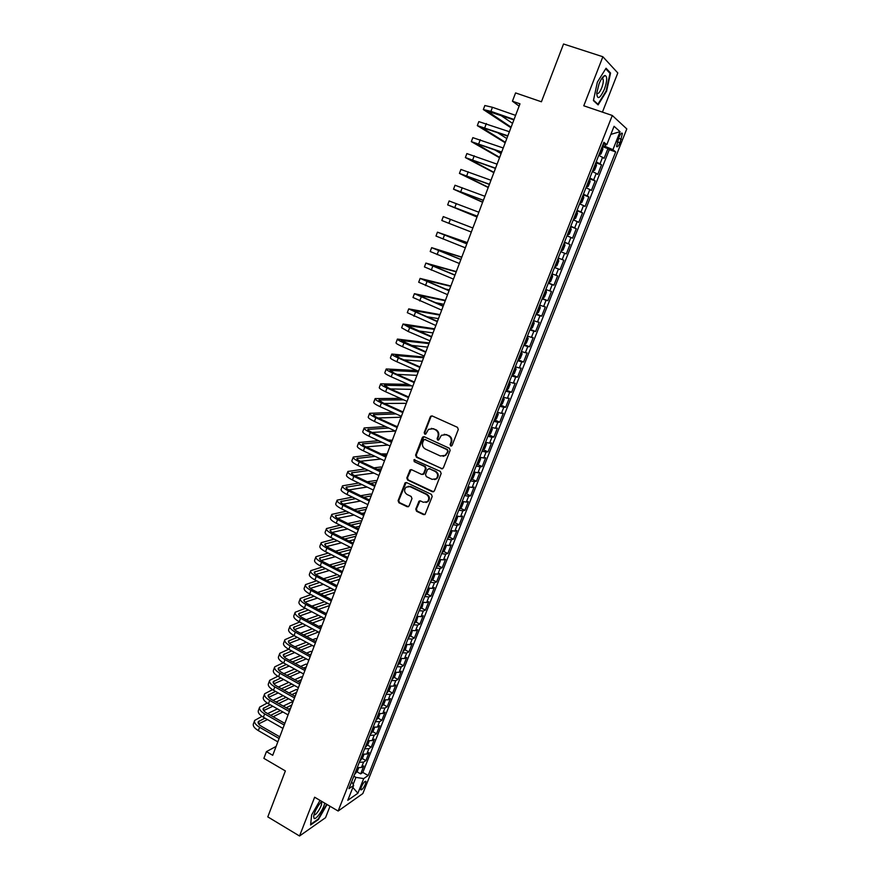 <?xml version="1.0" encoding="UTF-8"?>
<svg xmlns="http://www.w3.org/2000/svg" width="880" height="880" viewBox="0 0 880 880"><rect width="100%" height="100%" fill="white"/><g stroke="black" fill="none" stroke-linecap="round" stroke-linejoin="round"><path stroke-width="1.32" d="M450.714 446.017L452.1 445.412L458.304 429.484L457.479 427.339L432.245 415.976L430.276 416.845L424.193 432.674L424.765 434.159L425.788 434.038L428.516 429.341L433.202 428.769L435.292 429.715C437.888 431.233 438.757 433.499 437.91 436.524L437.118 438.57L437.69 440.066L438.735 439.923L441.397 435.292L446.193 434.665L448.294 435.622C450.912 437.151 451.792 439.428 450.934 442.464L450.131 444.521L450.714 446.017M444.257 434.258L448.888 435.578C451.506 437.107 452.375 439.384 451.528 442.409L450.725 444.455L451.517 446.028M431.926 415.877L430.892 416.823L424.82 432.63L425.546 434.17M431.365 428.362L435.897 429.682C438.482 431.2 439.362 433.466 438.515 436.48L437.723 438.526L438.482 440.077M365.42 784.146L365.959 781.374C364.881 780.868 363.319 782.749 361.306 787.006L360.767 789.767C361.856 790.262 363.407 788.392 365.42 784.146M415.767 509.146L416.57 511.269L423.522 514.613L425.073 514.393L432.212 496.496L431.398 494.362L406.626 482.614L405.152 482.801L398.09 500.643L398.893 502.755L407.198 506.748L409.123 505.956L411.972 498.575L411.169 496.463L407.033 494.483C404.195 492.36 403.865 489.918 406.065 487.168L410.047 486.662L426.338 494.406C429.176 496.485 429.528 498.916 427.416 501.688L423.291 502.26L420.574 500.962L419.045 501.16L415.767 509.146L416.394 509.014L417.197 511.126L424.754 514.613M602.426 112.123L617.804 72.952L602.866 56.749L563.53 44L541.42 101.783L515.581 92.917L512.435 101.211L519.981 103.829L272.734 755.304L266.431 751.63L263.879 758.362L285.373 770.935L267.795 816.882L299.53 836L325.523 817.707L330.011 806.256M602.866 56.749L583.781 105.787L612.293 115.478L338.14 811.03L314.633 797.214L299.53 836M441.353 468.798L443.322 467.962L450.164 450.384L449.35 448.25L424.259 436.766L422.301 437.613L415.591 455.081L416.405 457.193L442.453 468.842M441.155 473.528L434.368 490.974L432.399 491.788L407.616 480.051L406.813 477.939L410.113 469.898L411.587 469.711L421.63 474.419L423.577 473.594L425.491 468.655L424.677 466.532L414.205 461.648L413.963 459.712L440.341 471.394L441.155 473.528M357.005 771.793L360.668 773.883L363.814 765.908L361.449 767.47L363.572 762.113L359.326 762.278M362.241 758.483L365.926 760.573L369.094 752.554L366.751 754.061L368.874 748.682L364.639 748.803M367.499 745.107L371.217 747.197L374.396 739.145L372.075 740.597L374.209 735.196L369.974 735.273M372.779 731.676L376.53 733.766L379.731 725.681L377.41 727.078L379.555 721.655L375.342 721.688M378.081 718.19L381.865 720.28L385.077 712.151L382.778 713.493L384.934 708.037L380.721 708.037M383.405 704.638L387.222 706.717L390.456 698.555L388.179 699.842L390.335 694.375L386.133 694.32M388.762 691.02L392.612 693.11L395.857 684.904L393.591 686.136L395.769 680.636L391.567 680.537M394.141 677.347L398.013 679.426L401.28 671.187L399.036 672.364L401.214 666.842L397.023 666.699M399.531 663.608L403.447 665.687L406.725 657.415L404.503 658.537L406.692 652.982L402.512 652.795M404.954 649.803L408.914 651.882L412.192 643.577L409.992 644.633L412.192 639.056L408.023 638.836M410.399 635.943L414.392 638.022L417.692 629.673L415.514 630.674L417.725 625.075L413.556 624.8M415.877 622.017L419.903 624.096L423.214 615.703L421.047 616.649L423.28 611.017L419.122 610.698M421.366 608.025L425.436 610.104L428.769 601.678L426.624 602.558L428.857 596.904L424.699 596.541M426.888 593.967L430.991 596.046L434.346 587.576L432.212 588.401L434.456 582.725L430.32 582.318M432.432 579.854L436.579 581.922L439.945 573.419L437.833 574.189L440.088 568.48L435.952 568.018M437.998 565.664L442.189 567.743L445.566 559.196L443.476 559.9L445.742 554.169L441.617 553.663M443.586 551.408L447.821 553.487L451.22 544.907L449.152 545.545L451.429 539.781L447.315 539.231M449.207 537.097L453.486 539.165L456.896 530.541L454.85 531.124L457.138 525.338L453.024 524.733M454.85 522.709L459.173 524.788L462.605 516.12L460.57 516.637L462.869 510.829L458.777 510.169M460.515 508.255L464.893 510.334L468.336 501.633L466.323 502.084L468.633 496.243L464.541 495.539M466.213 493.735L470.635 495.814L474.089 487.069L472.109 487.454L474.43 481.591L470.349 480.843M471.922 479.149L476.399 481.228L479.875 472.439L477.917 472.769L480.238 466.873L476.168 466.07M477.664 464.497L482.196 466.576L485.683 457.743L483.747 458.007L486.09 452.078L482.031 451.231M483.439 449.768L488.015 451.847L491.524 442.981L489.61 443.168L491.964 437.217L487.905 436.315M489.236 434.973L493.867 437.052L497.398 428.142L495.495 428.274L497.86 422.29L493.812 421.333M495.055 420.112L499.752 422.191L503.294 413.237L501.413 413.303L503.789 407.286L499.752 406.285M500.896 405.174L505.659 407.253L509.212 398.266L507.353 398.255L509.74 392.216L505.725 391.16M506.132 390.115L511.588 392.249L515.163 383.218L513.326 383.141L515.724 377.069L511.72 375.958M512.556 375.034L517.55 377.179L521.147 368.093L519.332 367.95L521.741 361.856L517.737 360.69M518.122 359.733L523.545 362.032L527.153 352.902L525.36 352.693L527.78 346.566L523.798 345.345M524.117 344.531L529.562 346.808L533.181 337.634L531.421 337.359L533.852 331.199L529.881 329.923M530.145 329.263L535.612 331.518L539.253 322.3L537.515 321.948L539.957 315.766L535.986 314.435M536.195 313.918L541.684 316.151L545.347 306.889L543.631 306.46L546.084 300.245L542.135 298.87M542.278 298.496L547.789 300.707L551.474 291.401L549.78 290.906L552.244 284.658L548.306 283.228M548.394 282.997L553.927 285.186L557.623 275.847L555.962 275.275L558.437 268.994L554.499 267.498M554.532 267.432L560.098 269.599L563.805 260.205L558.228 258.049L563.805 260.205M562.166 259.567L564.652 253.253L566.291 253.935L570.02 244.497L564.421 242.352M564.487 242.187L568.403 243.771L570.911 237.435L572.517 238.194L576.268 228.712L570.647 226.589M570.768 226.27L574.673 227.909L577.192 221.551L578.776 222.376L582.538 212.839L576.895 210.749M577.082 210.265L580.976 211.97L583.506 205.568L585.057 206.47L588.841 196.9L583.176 194.821M583.418 194.194L587.301 195.954L589.842 189.519L591.371 190.498L595.177 180.873L589.479 178.827M589.798 178.035L593.67 179.85L596.222 173.393L597.729 174.449L601.546 164.78L596.2 161.788M595.826 162.745L601.546 164.78M618.992 137.137L616.55 146.432C617.276 147.488 618.42 146.278 619.96 142.791L622.402 133.496C621.676 132.429 620.543 133.639 618.992 137.137M612.293 115.478L626.802 128.92L362.846 793.54L338.14 811.03M360.668 773.883L362.824 772.442L368.203 775.511L615.67 151.91L612.931 149.677L602.69 145.354M368.203 775.511L363.704 778.58L357.896 793.232L347.776 800.316L353.661 785.422L348.92 788.656L603.9 142.296L606.804 144.661L614.064 126.291L620.059 131.67L612.931 149.677M362.824 772.442L609.279 149.677L607.948 148.599L604.109 158.312L598.774 155.276M593.67 179.85L595.177 180.873M587.301 195.954L588.841 196.9M580.976 211.97L582.538 212.839M574.673 227.909L576.268 228.712M568.403 243.771L570.02 244.497M560.098 269.599L558.437 268.994M553.927 285.186L552.244 284.658M547.789 300.707L546.084 300.245M541.684 316.151L539.957 315.766M535.612 331.518L533.852 331.199M529.562 346.808L527.78 346.566M523.545 362.032L521.741 361.856M517.55 377.179L515.724 377.069M511.588 392.249L509.74 392.216M505.659 407.253L503.789 407.286M499.752 422.191L497.86 422.29M493.867 437.052L491.964 437.217M488.015 451.847L486.09 452.078M482.196 466.576L480.238 466.873M476.399 481.228L474.43 481.591M470.635 495.814L468.633 496.243M464.893 510.334L462.869 510.829M459.173 524.788L457.138 525.338M453.486 539.165L451.429 539.781M447.821 553.487L445.742 554.169M442.189 567.743L440.088 568.48M436.579 581.922L434.456 582.725M430.991 596.046L428.857 596.904M425.436 610.104L423.28 611.017M419.903 624.096L417.725 625.075M414.392 638.022L412.192 639.056M408.914 651.882L406.692 652.982M403.447 665.687L401.214 666.842M398.013 679.426L395.769 680.636M392.612 693.11L390.335 694.375M387.222 706.717L384.934 708.037M381.865 720.28L379.555 721.655M376.53 733.766L374.209 735.196M371.217 747.197L368.874 748.682M365.926 760.573L363.572 762.113M353.144 784.421L355.916 777.381L353.837 776.193M605.176 146.212L605.847 144.496M276.1 746.416L266.431 751.63M512.435 101.211L519.112 106.117M602.437 146.674L607.948 148.599M609.279 149.677L615.67 151.91M603.218 144.012L606.804 144.661M596.222 173.393L592.35 171.545M589.842 189.519L585.97 187.737M583.506 205.568L579.612 203.841M577.192 221.551L573.287 219.879M570.911 237.435L566.995 235.829M564.652 253.253L560.736 251.702M552.013 273.801L555.962 275.275M545.831 289.487L549.78 290.906M539.671 305.107L543.631 306.46M533.544 320.639L537.515 321.948M527.439 336.105L531.421 337.359M521.367 351.494L525.36 352.693M515.328 366.806L519.332 367.95M509.311 382.052L513.326 383.141M503.327 397.221L507.353 398.255M497.376 412.313L501.413 413.303M491.447 427.339L495.495 428.274M485.551 442.288L489.61 443.168M479.677 457.171L483.747 458.007M473.836 471.988L477.917 472.769M465.036 494.307L467.324 492.613L469.051 488.235L468.017 486.75L472.109 487.454M462.231 501.402L466.323 502.084M456.478 516.01L460.57 516.637M450.736 530.541L454.85 531.124M445.027 545.006L449.152 545.545M439.351 559.416L443.476 559.9M433.697 573.749L437.833 574.189M428.065 588.016L432.212 588.401M422.466 602.217L426.624 602.558M416.889 616.352L421.047 616.649M411.334 630.421L415.514 630.674M405.812 644.424L409.992 644.633M400.312 658.372L404.503 658.537M394.845 672.243L399.036 672.364M389.389 686.059L393.591 686.136M383.966 699.809L388.179 699.842M378.565 713.504L382.778 713.493M373.186 727.133L377.41 727.078M367.84 740.696L372.075 740.597M362.516 754.204L366.751 754.061M353.661 785.422L351.681 781.649M357.203 767.646L361.449 767.47M355.916 777.381L363.704 778.58M610.863 134.387L620.059 131.67M357.896 793.232L352.858 787.468M597.366 82.126L593.417 100.595L598.103 104.896L606.573 91.223L610.566 73.029L606.045 68.233L597.366 82.126M320.012 800.382L311.641 814.902L310.596 825L318.406 819.544L327.041 804.507M315.48 810.634L318.439 805.431M602.58 77.913L602.756 77.132M609.301 72.611L610.566 73.029M423.874 436.645L416.218 455.004L417.032 457.116L441.947 468.71M447.568 451.121L446.985 449.636L424.974 439.538L423.951 439.67L422.785 442.288C421.938 445.28 422.807 447.546 425.381 449.064L440.396 455.994L445.28 455.334L448.162 451.066L446.985 449.636M424.798 439.472L447.579 449.57M443.157 456.346L445.874 455.257L446.721 453.288M448.162 451.066L447.315 453.222M411.125 469.579L407.44 477.851L408.243 479.952L433.576 491.81M422.741 474.463L424.193 473.506L426.107 468.567L425.293 466.455L414.205 461.648M414.788 459.514L414.832 461.571M432.113 479.347L436.216 478.786C438.394 475.981 438.053 473.528 435.182 471.438L429.385 468.732L427.427 469.557L425.513 474.507L426.327 476.63L432.113 479.347M434.643 479.6L436.821 478.687C438.999 475.882 438.647 473.44 435.787 471.35L435.182 471.438M428.901 468.6L435.787 471.35M420.002 500.819L416.394 509.014M425.997 502.48L428.032 501.556C430.144 498.784 429.781 496.364 426.954 494.285L426.338 494.406M408.144 486.31L410.674 486.552L426.954 494.285M406.131 482.482L398.739 500.522L399.531 502.623L408.397 506.759M598.961 154.814L600.985 154.011L602.91 149.138L602.217 146.542M601.018 149.655L600.226 151.602M483.373 109.45L484.847 105.523L492.448 107.283L515.592 115.379M510.906 127.721L483.34 109.549L490.919 111.353L514.041 119.482M513.898 119.867L487.223 111.067L511.115 127.182M500.434 115.137L512.556 123.387M604.395 89.276C607.244 80.927 607.431 76.329 604.967 75.482C603.075 76.076 601.095 78.903 599.016 83.963L596.739 93.17C597.278 100.1 599.83 98.802 604.395 89.276M596.75 93.06C597.971 94.424 599.632 92.686 601.733 87.835C603.152 83.974 603.603 81.07 603.086 79.123L601.722 78.54M605.693 68.805L609.994 73.348L606.133 90.981L597.916 104.236L593.505 100.177M597.069 103.95L597.916 104.236M321.794 801.416C317.68 805.739 314.963 810.645 313.643 816.134L314.061 818.389C315.975 820.193 323.785 808.951 324.709 803.132M314.017 814.44L314.204 814.649C315.865 816.222 322.718 804.903 321.497 802.648L320.936 802.252M326.678 804.287L318.186 819.082L310.662 824.329M592.559 171.028L594.594 170.203L596.508 165.352L595.793 162.822M593.813 167.849L594.583 165.902M586.19 187.165L588.236 186.307L590.139 181.489L589.402 179.025M588.214 182.094L587.455 184.041M579.854 203.225L581.911 202.334L583.803 197.538L583.044 195.14M581.086 200.123L581.845 198.187M573.551 219.208L575.608 218.284L577.5 213.51L576.719 211.178M575.542 214.225L574.761 216.128M477.345 125.554L478.819 121.616L509.388 131.725M505.197 142.78L477.312 125.631L507.848 135.795M507.727 136.125L481.195 127.149L505.373 142.307M496.936 132.275L506.803 138.534M471.35 141.57L472.824 137.643L503.228 147.983M499.51 157.751L471.328 141.636L501.688 152.031M501.578 152.306L475.189 143.143L499.653 157.377M494.505 149.743L501.083 153.615M465.388 157.509L466.851 153.582L497.079 164.164M493.856 172.667L465.366 157.564L495.55 168.19M495.473 168.399L469.227 159.06L493.966 172.37M493.944 167.838L495.385 168.63M459.448 173.371L460.911 169.455L490.974 180.257M488.224 187.517L459.437 173.404L489.445 184.272M489.39 184.426L463.287 174.911L488.301 187.297M567.281 235.114L569.349 234.157L571.219 229.405L570.427 227.139M569.25 230.175L568.48 232.067M453.541 189.156L455.004 185.24L484.891 196.284M482.614 202.29L453.53 189.178L483.373 200.277M483.34 200.365L457.369 190.674L482.658 202.158M561.033 250.943L563.112 249.953L564.982 245.223L564.157 243.023M564.707 243.298L561.627 251.119L561.044 250.932M562.991 246.037L562.221 247.929M477.026 217.008L447.656 204.875L449.119 200.959L478.841 212.223M447.656 204.875L477.334 216.194M477.323 216.238L451.484 206.36L477.048 216.953M554.818 266.695L556.908 265.672L558.767 260.964L557.92 258.83M555.995 263.714L556.743 261.822M450.351 219.362L472.857 227.997L443.267 216.601L450.351 219.362L448.877 223.3L471.317 232.045M443.267 216.601L441.804 220.495L448.877 223.3M552.277 274.747L552.585 276.628L550.737 281.314L549.219 282.546L552.277 274.802M549.219 282.546L548.625 282.392M550.572 277.541L549.824 279.422M467.313 242.594L437.437 232.166L466.829 243.87M437.437 232.177L435.985 236.049L465.333 247.808M466.851 243.815L441.254 233.64L467.28 242.682M546.106 290.389L546.425 292.215L544.588 296.879L543.07 298.144L546.117 290.433M543.07 298.144L542.476 298.001M543.664 295.053L544.379 293.172M461.802 257.125L431.64 247.654L460.867 259.589M431.629 247.687L430.199 251.515L459.382 263.505M460.911 259.468L435.446 249.128L461.736 257.29M536.338 313.544L538.472 312.378L540.309 307.736L539.407 305.778M539.968 305.954L539.418 305.734M537.504 310.596L538.241 308.737M456.313 271.59L425.865 263.076L454.938 275.22M425.854 263.12L424.435 266.915L453.453 279.114M455.004 275.044L429.671 264.539L456.225 271.832M530.244 329.01L532.389 327.789L534.204 323.169L533.291 321.277M532.147 324.225L531.421 326.084M450.846 285.989L420.123 278.421L449.031 290.774M420.101 278.476L418.693 282.238L447.557 294.657M449.119 290.554L423.918 279.884L450.725 286.308M445.192 288.948L449.35 289.916M524.172 344.399L526.328 343.134L528.143 338.536L527.197 336.71M524.777 344.487L527.78 336.886L527.23 336.622M526.075 339.636L525.338 341.484M445.401 300.333L414.414 293.689L443.146 306.262M414.381 293.766L412.984 297.495L441.683 310.123M443.256 305.987L418.198 295.152L445.258 300.718M434.896 302.511L443.894 304.315M439.989 314.6L408.716 308.891L437.305 321.673M408.683 308.979L407.297 312.675L435.842 325.512M437.426 321.343L412.5 310.343L439.813 315.073M426.063 316.558L438.449 318.648M434.599 328.812L403.062 324.016L409.662 327.712L431.486 337.007M403.018 324.115L401.643 327.789L408.232 331.507L430.034 340.835M431.629 336.622L406.824 325.468L434.39 329.362M418.121 330.869L433.037 332.915M518.133 359.711L520.3 358.402L522.104 353.826L521.147 352.066M520.025 354.97L519.299 356.807M512.116 374.946L514.305 373.604L516.098 369.05L515.119 367.334M513.26 372.053L514.184 370.359M509.718 382.679L506.759 390.17L508.332 388.729L510.125 384.197L509.124 382.547M507.265 387.244L508.189 385.55M429.22 342.958L397.419 339.075C397.243 339.625 399.421 340.89 403.964 342.892L425.689 352.275M397.375 339.185L396.022 342.826C395.824 343.387 398.002 344.674 402.545 346.676L424.248 356.081M425.854 351.835L401.181 340.516L428.989 343.585M410.751 345.312L427.647 347.127M500.181 405.218L502.392 403.777L504.174 399.267L503.151 397.683M502.04 400.554L501.303 402.347M423.874 357.049L391.809 354.057C391.611 354.673 393.767 355.982 398.288 358.006L419.925 367.466M391.765 354.189L390.412 357.797C390.203 358.424 392.359 359.744 396.869 361.768L418.484 371.25M420.112 366.971L399.883 358.138L395.56 355.498L423.61 357.742M403.777 359.832L422.279 361.273M494.252 420.244L496.474 418.759L498.245 414.271L497.211 412.742M494.879 420.266L497.816 412.841L497.277 412.577M496.111 415.602L495.396 417.395M416.823 370.524L386.232 368.973C386.001 369.655 388.135 371.008 392.634 373.043L414.183 382.58M386.177 369.116L384.835 372.691C384.604 373.384 386.727 374.748 391.226 376.794L412.753 386.353M414.392 382.041L394.251 373.131L389.972 370.414L418.264 371.833M397.078 374.385L416.933 375.353M488.345 435.193L490.589 433.675L492.349 429.209L491.293 427.724M489.489 432.366L490.402 430.694M408.353 384.395L380.677 383.823C380.413 384.56 382.536 385.957 387.013 388.014L408.474 397.628M380.611 383.977L379.291 387.519C379.027 388.278 381.139 389.686 385.616 391.754L407.055 401.379M408.705 397.034L388.641 388.058L384.406 385.253L411.587 385.836M390.61 388.938L411.609 389.367M482.482 450.076L484.737 448.514L486.486 444.07L485.408 442.651M483.593 447.249L484.528 445.599M400.4 398.387L375.144 398.596C374.858 399.399 376.959 400.84 381.425 402.919L402.787 412.61M375.078 398.761L373.758 402.281C373.483 403.095 375.562 404.547 380.028 406.637L401.379 416.339M403.04 411.961L383.053 402.908L378.862 400.026L403.623 399.839M384.307 403.48L406.318 403.326M476.641 464.893L478.907 463.287L480.645 458.865L479.556 457.501M477.279 464.871L480.172 457.556L479.633 457.292M478.467 460.317L477.741 462.088M392.832 412.456L369.633 413.303C369.336 414.172 371.404 415.646 375.848 417.747L397.133 427.515M369.567 413.479L368.258 416.977C367.961 417.846 370.018 419.342 374.462 421.443L395.725 431.222M397.397 426.811L377.498 417.692C374.539 416.295 373.153 415.305 373.351 414.733L396.055 413.919M378.147 417.989L401.038 417.219M470.822 479.633L473.099 477.983L474.837 473.583L473.726 472.274M471.944 476.839L472.857 475.2M385.583 426.558L364.155 427.944C363.836 428.868 365.882 430.386 370.304 432.509L391.501 442.343M364.089 428.142L362.791 431.596C362.461 432.531 364.507 434.06 368.929 436.183L390.104 446.039M391.787 441.606L371.976 432.41C369.017 431.002 367.653 429.979 367.862 429.363L388.806 428.043M372.097 432.465L395.406 431.079M397.496 426.547L395.736 426.052M468.534 486.981L467.918 486.981M466.136 491.524L467.06 489.896M378.587 440.682L358.699 442.519C358.358 443.498 360.382 445.06 364.793 447.205L385.902 457.116M358.622 442.717L357.346 446.149C356.994 447.15 359.018 448.723 363.418 450.868L384.505 460.79M386.199 456.313L366.465 447.062C363.528 445.632 362.175 444.587 362.406 443.938L381.81 442.189M366.157 446.908L387.97 445.049M392.293 440.264L388.245 439.956M459.272 508.915L461.571 507.177L463.298 502.821L462.143 501.622M460.383 506.154L461.296 504.515M453.53 523.457L455.851 521.675L457.567 517.341L456.401 516.197M454.63 520.685L455.554 519.079M448.492 537.834L451.308 530.706L451.858 531.784L450.153 536.107L447.832 537.922M448.91 535.172L449.592 533.445M371.811 454.817L353.276 457.028C352.902 458.073 354.915 459.668 359.293 461.824L380.325 471.812M353.188 457.237L351.923 460.636C351.538 461.703 353.551 463.309 357.929 465.465L378.939 475.475M380.644 470.965L360.987 461.637C358.061 460.196 356.719 459.129 356.961 458.436L375.023 456.324M360.305 461.296L380.798 459.041M384.197 455.378L386.661 455.125M387.112 453.926L381.029 453.893M365.211 468.941L347.864 471.46C347.479 472.571 349.459 474.21 353.826 476.377L374.77 486.431M347.776 471.691L346.522 475.057C346.126 476.179 348.106 477.829 352.473 480.007L373.384 490.083M375.111 485.54L355.531 476.146C352.616 474.705 351.296 473.605 351.549 472.868L368.423 470.47M354.53 475.64L373.846 473.044M377.212 469.337L381.469 468.787M381.953 467.533L380.809 466.994L374.044 467.83M358.765 483.043L342.485 485.837C342.078 486.992 344.036 488.675 348.392 490.864L369.248 500.995M342.397 486.079L341.143 489.412C340.725 490.589 342.694 492.283 347.028 494.483L367.873 504.625M369.6 500.049L350.108 490.589C347.204 489.137 345.895 488.015 346.159 487.234L361.966 484.583M348.832 489.929L367.081 487.047M370.425 483.296L376.299 482.405M376.805 481.074L375.672 480.524L367.257 481.778M445.665 545.193L446.182 546.172L444.488 550.473L442.145 552.321M443.223 549.582L444.158 547.987M352.451 497.112L337.128 500.137C336.699 501.358 338.646 503.074 342.969 505.285L363.748 515.482M337.04 500.39L335.797 503.712C335.357 504.944 337.304 506.671 341.627 508.882L362.373 519.101M364.122 514.503L344.696 504.977C341.814 503.503 340.516 502.359 340.802 501.534L355.652 498.674M343.2 504.163L360.492 501.028M368.588 499.565L369.875 499.334M363.803 497.244L371.162 495.946M371.69 494.549L370.557 494.01L360.646 495.704M440.033 559.603L440.528 560.483L438.845 564.762L436.491 566.665M438.262 562.221L437.591 563.937M346.258 511.159L331.804 514.382C331.342 515.658 333.267 517.418 337.579 519.64L358.27 529.914M331.705 514.646L330.473 517.935C330.011 519.222 331.936 520.993 336.237 523.226L356.906 533.5M358.666 528.88L339.317 519.288C336.446 517.803 335.159 516.626 335.456 515.779L349.448 512.732M337.612 518.342L354.035 514.998M361.878 513.392L364.76 512.809M357.335 511.17L366.036 509.443M366.597 507.98L365.464 507.43L354.178 509.619M434.434 573.947L434.907 574.728L433.224 578.996L430.859 580.932M431.948 578.226L432.872 576.631M340.164 525.173L326.491 528.561C326.018 529.892 327.921 531.685 332.211 533.929L352.825 544.269M326.392 528.836L325.171 532.092C324.687 533.445 326.59 535.238 330.88 537.493L351.461 547.844M353.232 543.191L333.971 533.533C331.1 532.037 329.835 530.838 330.143 529.947L343.343 526.757M332.09 532.455L347.71 528.924M355.311 527.208L359.667 526.229M350.988 525.074L360.943 522.874M361.526 521.345L360.404 520.795L347.842 523.512M428.868 588.225L429.308 588.918L427.636 593.164L425.26 595.133M426.327 592.438L427.262 590.843M334.169 539.143L321.211 542.674C320.716 544.06 322.597 545.886 326.876 548.152L347.402 558.558M321.101 542.96L319.891 546.183C319.396 547.591 321.277 549.428 325.545 551.705L346.049 562.122M347.831 557.436L328.636 547.712C325.787 546.205 324.522 544.984 324.852 544.049L337.337 540.738M326.601 546.524L341.495 542.828M348.876 541.002L354.596 539.583M344.762 538.945L355.861 536.25M356.466 534.655L355.355 534.105L341.627 537.372M423.324 602.437L422.07 607.255L419.683 609.268M421.432 604.89L420.761 606.584M417.824 616.583L416.526 621.291L414.128 623.337M415.877 618.981L415.206 620.675M412.346 630.663L411.015 635.261L408.606 637.351M409.673 634.689L410.311 633.017M328.251 553.08L315.953 556.721C315.436 558.162 317.306 560.032 321.552 562.309L342.001 572.781M315.843 557.018L314.644 560.219C314.116 561.682 315.986 563.552 320.232 565.84L340.659 576.323M342.452 571.615L323.334 561.825C320.496 560.307 319.242 559.064 319.594 558.096L331.408 554.686M321.167 560.516L335.379 556.699M342.573 554.763L349.547 552.893M338.646 552.783L350.812 549.571M351.439 547.91L350.328 547.349L335.511 551.188M322.41 566.962L310.717 570.702C310.178 572.209 312.026 574.101 316.261 576.4L336.633 586.938M310.607 571.01L309.419 574.189C308.869 575.707 310.717 577.61 314.941 579.92L335.291 590.469M337.095 585.728L318.054 575.883C315.227 574.354 313.995 573.078 314.347 572.077L325.567 568.579M315.766 574.464L329.362 570.526M336.369 568.502L344.52 566.137M332.607 566.577L345.774 562.837M343.794 560.967L329.483 564.982M316.646 580.8L305.514 584.617C304.953 586.179 306.779 588.115 310.992 590.436L331.276 601.04M305.393 584.947L304.216 588.093C303.644 589.666 305.47 591.613 309.683 593.934L329.945 604.549M331.76 599.775L312.796 589.875C309.98 588.324 308.759 587.037 309.133 585.992L319.781 582.428M310.409 588.346L323.422 584.32M330.264 582.197L339.515 579.326M326.667 580.338L340.34 576.169M337.282 574.596L323.543 578.721M406.901 644.677L405.526 649.165L403.106 651.288M404.151 648.648L404.811 646.976M310.937 594.583L300.322 598.477C299.739 600.094 301.554 602.063 305.756 604.395L325.952 615.065M300.201 598.807L299.035 601.931C298.441 603.559 300.245 605.539 304.447 607.882L324.632 618.563L312.455 623.04M326.447 613.756L307.56 603.79C304.755 602.239 303.545 600.919 303.941 599.841L314.072 596.233M305.085 602.162L317.559 598.059M324.247 595.848L334.532 592.46M320.793 594.044L333.949 589.776M330.902 588.192L317.691 592.427M401.489 658.636L400.059 663.014L397.628 665.17M398.673 662.53L399.322 660.88M305.294 608.333L295.163 612.271C294.558 613.943 296.351 615.945 300.531 618.299L320.65 629.035M295.031 612.623L293.876 615.714C293.26 617.397 295.053 619.41 299.233 621.764L319.33 632.511M321.167 627.682L302.346 617.661C299.563 616.088 298.364 614.746 298.76 613.635L308.418 609.983M299.805 615.923L311.762 611.754M318.318 609.466L329.571 605.539M314.996 607.717L327.668 603.361M324.621 601.766L311.894 606.078M396.11 672.518L394.625 676.797L392.183 678.986M393.217 676.368L393.866 674.718M299.706 622.017L290.015 626.01C289.399 627.726 291.17 629.772 295.328 632.137L315.381 642.939M289.883 626.362L288.739 629.431C288.112 631.169 289.872 633.215 294.041 635.591L314.061 646.404M315.909 641.542L297.165 631.455C294.382 629.882 293.205 628.518 293.612 627.363L302.819 623.678M294.547 629.629L306.031 625.405M309.265 621.346L321.486 616.902M326.612 613.338L324.94 612.964M318.45 615.296L306.174 619.696M390.775 686.345L389.202 690.514L386.749 692.747M387.783 690.118L388.432 688.49M294.162 635.657L284.9 639.683C284.262 641.454 286.011 643.533 290.158 645.92L310.123 656.777M284.768 640.046L283.624 643.082C282.975 644.875 284.724 646.965 288.871 649.352L308.814 660.22M310.673 655.336L292.006 645.194C289.234 643.61 288.068 642.224 288.486 641.036L297.264 637.329M289.322 643.269L300.366 639.001M306.669 636.57L318.417 632.027M303.6 634.92L315.392 630.41M321.706 626.252L320.617 625.669L318.736 626.384M312.367 628.793L300.52 633.259M385.418 700.106L383.812 704.165L381.348 706.431M382.404 703.835L383.02 702.196M288.673 649.242L279.807 653.29C279.147 655.116 280.874 657.228 285.01 659.626L304.898 670.549M279.664 653.664L278.531 656.678C277.871 658.526 279.598 660.649 283.723 663.047L303.589 673.981M305.459 669.075L286.858 658.867C284.108 657.272 282.953 655.864 283.393 654.643L291.764 650.925M284.13 656.854L294.756 652.553M300.949 650.056L312.312 645.458M297.979 648.439L309.386 643.874M316.822 639.122L315.744 638.539L312.62 639.771M306.361 642.246L294.91 646.778M380.017 713.779L378.455 717.761L375.98 720.06M376.992 717.475L377.641 715.847M283.239 662.772L274.736 666.842C274.054 668.723 275.77 670.868 279.884 673.277L299.695 684.266M274.593 667.227L273.471 670.219C272.778 672.111 274.494 674.267 278.608 676.687L298.397 687.687M300.267 682.737L281.743 672.485C279.004 670.879 277.86 669.438 278.311 668.184L286.319 664.477M278.971 670.384L289.201 666.061M295.284 663.487L306.284 658.845M292.424 661.914L303.457 657.305M309.584 654.742L311.146 654.093M311.96 651.926L310.882 651.343L306.592 653.114M300.443 655.655L289.366 660.242M374.649 727.397L373.109 731.291L370.623 733.634M372.306 729.432L371.668 731.06M277.849 676.247L269.687 680.328C268.983 682.264 270.677 684.442 274.78 686.873L294.514 697.917M269.533 680.724L268.422 683.694C267.718 685.63 269.412 687.83 273.504 690.261L293.216 701.316M295.108 696.355L276.65 686.037C273.922 684.42 272.789 682.957 273.251 681.67L280.907 677.963M273.834 683.848L283.69 679.514M289.674 676.874L300.333 672.188M286.913 675.345L297.605 670.692M303.622 668.063L306.284 666.908M307.12 664.686L306.042 664.092L300.641 666.424M294.591 669.031L283.866 673.651M369.292 740.96L367.785 744.766L365.299 747.142M366.971 742.951L366.333 744.579M272.514 689.667L264.66 693.759C263.934 695.739 265.617 697.95 269.698 700.403L289.355 711.502M264.506 694.166L263.406 697.103C262.68 699.105 264.352 701.327 268.433 703.78L288.068 714.89M289.96 709.896L271.579 699.534C268.862 697.895 267.74 696.421 268.213 695.101L275.539 691.405M268.73 697.257L278.234 692.912M284.13 690.217L294.459 685.498M281.457 688.721L291.819 684.024M297.748 681.34L301.433 679.668M302.302 677.391L301.224 676.797L294.767 679.69M288.816 682.363L278.41 687.016M363.968 754.457L362.494 758.175L359.986 760.584M360.998 758.021L361.636 756.426M267.212 703.032L259.655 707.124C258.918 709.159 260.579 711.414 264.638 713.867L284.218 725.032M259.501 707.553L258.401 710.457C257.664 712.503 259.314 714.758 263.373 717.233L282.942 728.409M284.845 723.393L266.53 712.965C263.824 711.326 262.713 709.819 263.208 708.466L270.215 704.781M263.659 710.6L272.822 706.255M278.63 703.505L288.651 698.753M294.47 695.992L295.405 695.552M276.045 702.042L286.099 697.323M291.929 694.584L296.615 692.384M297.495 690.041L296.428 689.447L288.959 692.912M283.096 695.64L273.009 700.337M358.666 767.888L357.225 771.529L354.706 773.971M356.367 769.824L355.707 771.43M261.954 716.342L254.672 720.434C253.913 722.524 255.552 724.801 259.6 727.276L279.103 738.507M254.507 720.874L253.429 723.756C252.67 725.857 254.309 728.145 258.346 730.62L277.838 741.862M279.752 736.813L261.503 726.33C258.808 724.68 257.708 723.162 258.214 721.765L264.924 718.113M258.61 723.899L267.443 719.554M273.174 716.749L282.909 711.975M288.64 709.159L290.609 708.191M270.677 715.319L280.434 710.567M286.187 707.773L291.808 705.034M292.721 702.636L291.654 702.042L283.217 706.101M277.442 708.884L267.652 713.592M600.061 163.68L602.624 157.179M618.552 138.248L621.379 139.227M617.177 141.823L619.96 142.791M451.528 442.409L450.934 442.464M448.888 435.578L448.294 435.622M446.787 434.621L446.193 434.665M437.723 438.526L437.118 438.57M438.515 436.48L437.91 436.524M435.897 429.682L435.292 429.715M433.807 428.736L433.202 428.769M424.82 432.63L424.193 432.674M430.892 416.823L430.276 416.845M450.725 444.455L450.131 444.521M417.032 457.116L416.405 457.193M416.218 455.004L415.591 455.081M422.917 437.569L422.301 437.613M425.59 439.494L424.974 439.538M433.015 491.678L432.399 491.788M408.243 479.952L407.616 480.051M407.44 477.851L406.813 477.939M410.289 470.448L409.651 470.536M424.193 473.506L423.577 473.594M426.107 468.567L425.491 468.655M425.293 466.455L424.677 466.532M429.99 468.644L429.385 468.732M419.254 501.633L418.627 501.765M410.674 486.552L410.047 486.662M407.825 506.616L407.198 506.748M399.531 502.623L398.893 502.755M398.739 500.522L398.09 500.643M405.339 483.329L404.701 483.428M424.138 514.47L423.522 514.613M417.197 511.126L416.57 511.269M599.555 154.979L602.734 146.927M492.448 107.283L490.919 111.353M593.153 171.204L596.321 163.185M586.784 187.341L589.941 179.366M580.448 203.412L583.583 195.47M574.145 219.395L577.258 211.486M486.343 123.53L484.825 127.578M480.271 139.7L478.764 143.726M474.232 155.793L472.725 159.797M468.215 171.798L466.719 175.791M567.864 235.301L570.966 227.436M462.231 187.726L460.746 191.697M456.28 203.588L454.795 207.537M555.412 266.871L558.481 259.083M444.455 235.07L442.992 238.975M438.592 250.69L437.129 254.584M536.943 313.665L539.968 305.998M432.751 266.244L431.299 270.116M530.849 329.12L533.863 321.475M426.932 281.721L425.491 285.582M421.157 297.121L419.705 300.96M415.393 312.455L413.963 316.272M409.662 327.712L408.232 331.507M518.749 359.788L521.73 352.231M512.732 375.023L515.702 367.488M403.964 342.892L402.545 346.676M401.852 340.461L401.621 341.077M500.808 405.251L503.745 397.804M398.288 358.006L396.869 361.768M396.242 355.41L395.989 356.103M392.634 373.043L391.226 376.794M390.665 370.293L390.379 371.052M488.983 435.204L491.898 427.823M387.013 388.014L385.616 391.754M385.11 385.099L384.791 385.935M483.12 450.076L486.024 442.728M381.425 402.919L380.028 406.637M379.577 399.839L379.236 400.741M375.848 417.747L374.462 421.443M374.077 414.513L373.714 415.481M471.471 479.6L474.342 472.318M370.304 432.509L368.929 436.183M368.599 429.121L368.203 430.155M465.685 494.263L468.545 487.014M364.793 447.205L363.418 450.868M363.143 443.652L362.725 444.763M459.932 508.86L462.77 501.644M454.201 523.38L457.028 516.197M359.293 461.824L357.929 465.465M357.72 458.128L357.269 459.305M353.826 476.377L352.473 480.007M352.308 472.527L351.846 473.77M348.392 490.864L347.028 494.483M346.929 486.871L346.445 488.18M442.816 552.222L445.599 545.171M342.969 505.285L341.627 508.882M341.583 501.138L341.066 502.513M437.162 566.544L439.912 559.57M337.579 519.64L336.237 523.226M336.248 515.35L335.709 516.791M431.541 580.8L434.258 573.903M332.211 533.929L330.88 537.493M330.946 529.485L330.385 530.992M425.942 594.99L428.637 588.17M326.876 548.152L325.545 551.705M325.666 543.565L325.083 545.138M420.365 609.114L423.027 602.36M414.821 623.183L417.45 616.495M409.299 637.175L411.906 630.564M321.552 562.309L320.232 565.84M320.408 557.579L319.803 559.218M316.261 576.4L314.941 579.92M315.183 571.538L314.545 573.232M310.992 590.436L309.683 593.934M309.969 585.42L309.309 587.18M403.799 651.101L406.373 644.567M305.756 604.395L304.447 607.882M304.788 599.247L304.095 601.062M398.332 664.972L400.873 658.504M300.531 618.299L299.233 621.764M299.618 613.008L298.914 614.889M392.876 678.777L395.406 672.386M295.328 632.137L294.041 635.591M294.481 626.714L293.755 628.65M387.453 692.516L389.95 686.191M290.158 645.92L288.871 649.352M289.366 640.354L288.618 642.356M382.063 706.2L384.527 699.941M285.01 659.626L283.723 663.047M284.273 653.928L283.503 655.996M376.684 719.818L379.126 713.636M279.884 673.277L278.608 676.687M279.202 667.447L278.41 669.57M371.338 733.37L373.747 727.254M274.78 686.873L273.504 690.261M274.153 680.911L273.339 683.089M366.014 746.867L368.401 740.817M269.698 700.403L268.433 703.78M269.126 694.309L268.29 696.542M360.712 760.298L363.066 754.325M264.638 713.867L263.373 717.233M264.121 707.652L263.263 709.94M355.432 773.674L357.764 767.767M259.6 727.276L258.346 730.62M259.138 720.929L258.258 723.283M621.478 133.177L622.402 133.496M431.409 416.13L430.793 416.152M423.412 436.898L422.796 436.942M445.874 455.257L445.28 455.334M410.74 469.81L410.113 469.898M423.753 474.133L423.137 474.232M414.59 459.635L413.963 459.712M436.821 478.687L436.216 478.786M419.661 501.039L419.045 501.16M428.032 501.556L427.416 501.688M405.779 482.702L405.152 482.801M602.107 78.408L604.967 75.482M601.645 78.65L603.086 79.123M321.002 802.186L321.97 801.526M320.892 802.296L321.497 802.648"/></g></svg>
